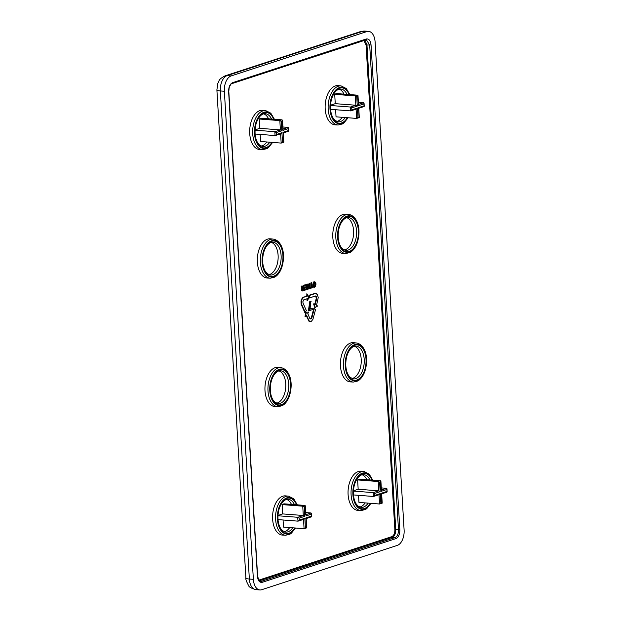 <?xml version="1.0" encoding="UTF-8"?>
<svg xmlns="http://www.w3.org/2000/svg" width="621" height="621" viewBox="0 0 621 621"><rect width="100%" height="100%" fill="white"/><g stroke="black" fill="none" stroke-linecap="round" stroke-linejoin="round"><path stroke-width="0.93" d="M258.732 580.154L391.812 536.645C393.838 535.605 394.855 533.307 394.863 529.752L366.064 45.015L363.89 40.466M309.98 283.502L309.537 283.65L309.677 286.002L308.272 286.46L308.132 284.108L307.698 284.255L307.985 289.145L308.42 289.006L308.303 287.018L309.716 286.553L309.832 288.54L310.267 288.4L309.98 283.502L309.025 283.479L309.165 285.831L308.249 286.126M308.303 287.034L309.219 286.731L309.336 288.718L310.267 288.4M308.132 284.108L307.178 284.076L307.496 289.324L308.42 289.006M312.301 308.42L309.607 309.305L310.484 306.58L310.834 301.216L309.77 301.565L308.381 310.95L312.363 309.631L311.998 308.179L309.732 308.924M316.539 293.749L315.126 293.601L309.685 295.379L309.84 297.793L315.6 295.953L316.368 296.473L316.749 298.522L315.235 304.507L314.079 303.894L315.251 307.434L317.68 306.029L316.539 305.322L318.231 297.599L317.393 294.548L315.406 293.275L309.173 295.2L309.343 297.971L315.189 296.101L315.895 296.582L316.244 298.46L314.785 304.228M314.102 303.801L313.566 303.886L314.8 307.612L315.251 307.434M361.065 471.207A19.67 11.31 94.4 0 0 348.14 489.938A19.67 11.31 94.4 0 0 358.045 510.423L361.011 510.586A19.608 11.271 -85.6 0 1 351.09 494.72A19.608 11.271 -85.6 0 1 364.015 471.494L361.065 471.207M285.598 495.876A19.67 11.31 94.4 0 0 272.673 514.607A19.67 11.31 94.4 0 0 282.578 535.1L285.544 535.263A19.608 11.271 -85.6 0 1 275.623 519.397A19.608 11.271 -85.6 0 1 288.548 496.171L285.598 495.876M348.094 117.757L343.887 123.005L342.489 123.928L338.103 125L335.138 124.837A19.67 11.31 -85.6 0 1 325.187 108.916A19.67 11.31 -85.6 0 1 338.15 85.613L341.108 85.908L346.285 88.524L349.879 94.594M272.627 142.434L268.419 147.674L267.022 148.605L262.636 149.677L259.671 149.506A19.67 11.31 -85.6 0 1 249.72 133.585A19.67 11.31 -85.6 0 1 262.691 110.29L265.641 110.577L270.818 113.193L274.412 119.263M277.96 367.345A19.67 11.31 94.4 0 0 265.035 386.076A19.67 11.31 94.4 0 0 274.94 406.569L277.905 406.732A19.608 11.271 -85.6 0 1 267.993 390.865A19.608 11.271 -85.6 0 1 280.917 367.64L277.96 367.345M353.427 342.676A19.67 11.31 94.4 0 0 340.502 361.406A19.67 11.31 94.4 0 0 350.407 381.892L353.372 382.062A19.608 11.271 -85.6 0 1 343.452 366.188A19.608 11.271 -85.6 0 1 356.376 342.963L353.427 342.676M345.788 214.144A19.67 11.31 94.4 0 0 332.864 232.875A19.67 11.31 94.4 0 0 342.769 253.368L345.734 253.531A19.608 11.271 -85.6 0 1 335.821 237.664A19.608 11.271 -85.6 0 1 348.746 214.431L345.788 214.144M270.321 238.821A19.67 11.31 94.4 0 0 257.397 257.552A19.67 11.31 94.4 0 0 267.302 278.037L270.267 278.2A19.608 11.271 -85.6 0 1 260.354 262.334A19.608 11.271 -85.6 0 1 273.279 239.108L270.321 238.821M301.154 304.212L304.764 312.433L305.19 312.216L306.347 310.585L302.97 303.009L302.908 301.565L303.778 299.811L307.434 298.616L306.937 298.794L307.061 300.89L307.612 300.696L308.901 296.892L306.859 293.834L306.774 296.023L302.225 297.948L300.999 301.084L301.154 304.212L301.651 304.158L301.992 305.09L301.503 305.175M303.754 299.834L306.937 298.794M306.262 315.647L308.986 321.251L311.455 321.204L312.93 319.295L315.6 309.413L313.853 308.311L311.323 317.812L310.034 318.713M314.311 308.575L311.812 317.936L311.098 318.845L309.848 318.503L307.768 313.628L308.753 312.192L305.819 312.169L305.012 316.524L305.563 316.586L306.588 315.204L308.722 320.188L308.241 320.289M313.1 286.886L312.169 287.189L311.602 282.633L310.958 282.842L311.214 287.158L310.283 287.461L310.337 288.392L313.131 287.461L312.79 286.646L312.146 286.855M304.546 289.339L304.6 290.271L307.147 289.417L306.859 284.527L304.212 285.047L304.267 285.978L305.974 285.419L306.052 286.778L304.554 287.267L304.608 288.198L306.114 287.702L306.176 288.812L304.546 289.339L305.058 289.518L304.6 290.271M302.148 286.064L301.115 286.064L301.79 288.4L301.565 290.558L302.443 290.977L304.29 290.356L303.995 285.458L303.576 285.598L303.692 287.655L302.443 287.857L302.148 286.064L301.705 286.211L302.357 288.385L301.899 289.805L302.862 290.822L304.29 290.356M303.995 285.458L303.056 285.427L303.18 287.476L302.373 287.678M315.452 282.159L314.079 281.678L313.326 282.268L312.767 284.923L313.372 286.925L314.412 287.205L315.484 286.522L316.011 284.014L315.452 282.159L314.49 281.895L313.807 282.423L313.279 284.93L313.838 286.793L314.808 287.049M224.367 91.248L253.368 579.339A13.111 7.537 94.4 0 0 259.904 589.95A13.111 7.537 94.4 0 0 261.674 589.725L397.324 545.378A13.111 7.537 94.4 0 0 404.108 530.055L375.107 41.964A13.111 7.537 94.4 0 0 368.571 31.36A13.111 7.537 94.4 0 0 366.801 31.578L231.152 75.933A13.111 7.537 94.4 0 0 224.367 91.248L220.354 90.945L249.355 579.036L253.368 579.339M231.796 83.61A0.986 0.784 -108.1 0 0 232.029 83.579C231.392 83.253 230.43 84.65 229.149 87.763L228.807 91.396L257.606 576.241L258.941 580.449L260.424 581.411L261.363 581.303L395.103 537.576C397.362 536.428 398.496 533.874 398.496 529.923L369.689 45.077L366.374 39.767L365.901 39.791M364.946 40.124L366.964 44.929L395.763 529.666C395.748 533.618 394.622 536.171 392.371 537.328L259.291 580.837M359.598 507.07A16.394 9.424 94.4 0 0 365.156 502.894M366.933 479.73A16.394 9.424 94.4 0 0 362.082 474.762M381.426 489.961L386.495 488.3L381.302 487.904M381.022 490.093L380.471 480.77L359.877 479.187A11.644 6.691 94.4 0 0 357.611 479.924L358.17 489.247L353.45 490.792M379.625 482.23L380.184 491.669L378.756 490.831L378.205 481.516A11.644 6.691 -85.6 0 1 380.471 480.77L380.758 481.865A10.658 6.132 94.4 0 0 379.625 482.23L378.205 481.516L357.611 479.924M380.184 491.669L374.642 493.485L373.291 492.616L378.756 490.831L358.17 489.247M374.642 493.485A10.658 6.132 94.4 0 0 374.758 495.411L373.516 496.474A11.644 6.691 -85.6 0 1 373.291 492.616L353.427 491.095M379.268 494.65L373.516 496.474L353.489 494.937M382.117 503.22L379.54 504.004L358.954 502.42L358.527 495.325M284.131 531.739A16.394 9.424 94.4 0 0 289.689 527.571M291.466 504.407A16.394 9.424 94.4 0 0 286.623 499.431M305.959 514.63L311.028 512.977L305.835 512.573M305.555 514.762L305.004 505.447L284.41 503.864A11.644 6.691 94.4 0 0 282.151 504.601L282.702 513.916L277.983 515.461M304.158 506.907L304.717 516.346L303.296 515.5L302.738 506.185A11.644 6.691 -85.6 0 1 305.004 505.447L305.291 506.534A10.658 6.132 94.4 0 0 304.158 506.907L302.738 506.185L282.151 504.601M304.717 516.346L299.175 518.155L297.824 517.293L303.296 515.5L282.702 513.916M299.175 518.155A10.658 6.132 94.4 0 0 299.291 520.087L298.049 521.151A11.644 6.691 -85.6 0 1 297.824 517.293L277.967 515.764M303.801 519.319L298.049 521.151L278.022 519.606M306.65 527.889L304.073 528.681L283.486 527.097L283.06 519.994M311.261 516.827L311.509 516.09A10.658 6.132 94.4 0 0 311.393 514.165L311.028 512.977L311.393 514.165L305.85 515.973M305.788 518.62L305.967 517.898L311.509 516.09M306.339 527.935L305.967 517.898M299.291 520.087L304.833 518.271L303.522 519.358M303.529 519.412L304.073 528.681L305.392 527.71A10.658 6.132 94.4 0 0 306.526 527.338M386.72 492.158L386.976 491.421A10.658 6.132 94.4 0 0 386.86 489.488L386.495 488.3L386.86 489.488L381.317 491.304M381.255 493.943L381.434 493.229L386.976 491.421M381.806 503.266L381.434 493.229M374.758 495.411L380.3 493.602L378.989 494.689M378.989 494.735L379.54 504.004L380.859 503.033A10.658 6.132 94.4 0 0 381.993 502.668M342.241 117.307A16.394 9.424 -85.6 0 1 336.691 121.475M339.175 89.168A16.394 9.424 -85.6 0 1 344.026 94.144M330.574 109.343L350.609 110.887A11.644 6.691 -85.6 0 1 350.384 107.029L330.519 105.5M351.734 107.891L350.384 107.029L355.849 105.244L335.262 103.66L334.703 94.338A11.644 6.691 -85.6 0 1 336.97 93.6L357.564 95.184L357.851 96.271A10.658 6.132 94.4 0 0 356.718 96.643L357.277 106.082L351.734 107.891A10.658 6.132 94.4 0 0 351.851 109.824L357.393 108.007L357.952 117.447L356.633 118.417L336.039 116.833L335.619 109.731M330.535 105.197L335.262 103.66M357.952 117.447A10.658 6.132 94.4 0 0 359.085 117.074L358.527 107.643L364.061 105.826A10.658 6.132 94.4 0 0 363.953 103.901L363.588 102.713L358.395 102.31M357.277 106.082L355.849 105.244L355.297 95.921L334.703 94.338M266.782 141.984A16.394 9.424 -85.6 0 1 261.224 146.152M263.708 113.845A16.394 9.424 -85.6 0 1 268.559 118.813M255.115 134.02L275.142 135.557A11.644 6.691 -85.6 0 1 274.917 131.706L255.052 130.177M276.267 132.568L274.917 131.706L280.382 129.913L259.795 128.33L259.236 119.015A11.644 6.691 -85.6 0 1 261.503 118.269L282.097 119.853L282.384 120.948A10.658 6.132 94.4 0 0 281.251 121.32L281.81 130.752L276.267 132.568A10.658 6.132 94.4 0 0 276.384 134.493L281.926 132.684L282.485 142.124L281.166 143.086L260.579 141.503L260.152 134.408M255.076 129.874L259.795 128.33M282.485 142.124A10.658 6.132 94.4 0 0 283.618 141.751L283.06 132.312L288.602 130.503A10.658 6.132 94.4 0 0 288.486 128.57L288.121 127.383L282.928 126.987M281.81 130.752L280.382 129.913L279.83 120.598L259.236 119.015M283.743 142.302L281.166 143.086L280.614 133.818M281.926 132.684L280.894 133.732L275.413 135.525L276.384 134.493M283.618 141.751L283.432 142.349L283.618 141.751M283.06 132.312L282.881 133.034M288.602 130.503L288.346 131.241L288.602 130.503M283.052 129.044L288.121 127.383L288.486 128.57L282.943 130.387L282.097 119.853A11.644 6.691 -85.6 0 0 279.83 120.598L281.251 121.32M282.943 130.387L282.648 129.176M359.21 117.625L356.633 118.417L356.081 109.149M357.393 108.007L356.361 109.055L350.881 110.849L351.851 109.824M359.085 117.074L358.899 117.672L359.085 117.074M358.527 107.643L358.348 108.357M364.061 105.826L363.813 106.571L364.061 105.826M358.519 104.367L363.588 102.713L363.953 103.901L358.41 105.71L357.564 95.184A11.644 6.691 -85.6 0 0 355.297 95.921L356.718 96.643M358.41 105.71L358.115 104.499M276.5 403.208A16.394 9.424 94.4 0 0 285.707 387.667A16.394 9.424 94.4 0 0 278.984 370.9M351.96 378.538A16.394 9.424 94.4 0 0 361.174 362.998A16.394 9.424 94.4 0 0 354.451 346.231M344.329 250.007A16.394 9.424 94.4 0 0 353.543 234.466A16.394 9.424 94.4 0 0 346.813 217.699M268.862 274.684A16.394 9.424 94.4 0 0 278.076 259.143A16.394 9.424 94.4 0 0 271.346 242.376M301.992 305.09L305.19 312.216M307.434 298.616L307.558 300.711L307.061 300.89M307.216 294.051L306.65 293.904M307.162 294.075L307.286 296.194L306.774 296.023M307.286 296.194L303.133 297.211M303.553 297.412L302.225 297.948M302.683 298.127L302.07 299.244L301.581 299.12M302.07 299.244L301.503 301.146L300.999 301.084M301.503 301.146L301.464 302.885L300.96 302.893M301.464 302.885L301.651 304.158M315.126 293.601L314.715 293.391M309.685 295.379L309.173 295.2M309.84 297.793L309.343 297.971M315.134 296.062L314.738 296.201M315.6 295.953L315.189 296.101M315.957 296.062L315.507 296.201M316.368 296.473L315.895 296.582M316.64 297.086L316.143 297.149M316.788 297.863L316.283 297.87M316.749 298.522L316.244 298.46M314.079 303.894L313.566 303.886M312.037 317.199L311.54 317.098M311.812 317.936L311.323 317.812M311.548 318.41L311.09 318.239M311.098 318.845L310.671 318.643M310.632 318.977L310.244 318.767M308.753 312.192L305.819 312.169M306.293 312.371L305.524 316.508L305.012 316.524M308.722 320.188L309.437 321.111L308.986 321.251M309.437 321.111L310.259 321.414L309.84 321.569M310.259 321.414L311.455 321.204M311.105 301.472L310.267 301.744L309.856 306.184L309.359 306.106M310.267 301.744L309.77 301.565M309.856 306.184L308.808 309.646L308.303 309.592M308.808 309.646L308.878 310.772L308.381 310.95M308.878 310.772L312.363 309.631M311.913 282.873L311.47 283.013L311.726 287.337L311.214 287.158M311.47 283.013L310.958 282.842M311.726 287.337L310.283 287.461M310.803 287.639L310.337 288.392M310.834 288.214L313.131 287.461M309.677 286.002L309.165 285.831M307.698 284.255L307.178 284.076M307.985 289.145L307.496 289.324M309.716 286.553L309.219 286.731M309.832 288.54L309.336 288.718M309.537 283.65L309.025 283.479M305.09 290.092L307.147 289.417M306.859 284.527L304.212 285.047M304.725 285.225L304.267 285.978M304.764 285.8L305.974 285.419M306.471 285.241L306.572 286.949L306.052 286.778M306.572 286.949L304.554 287.267M305.066 287.438L304.608 288.198M305.105 288.02L306.114 287.702M306.603 287.523L306.689 288.982L306.176 288.812M306.689 288.982L305.058 289.518M302.497 290.147L303.832 289.937L303.731 288.183L302.404 288.866L302.497 290.147M303.576 285.598L303.056 285.427M303.692 287.655L303.18 287.476M302.916 287.903L302.52 287.694M301.705 286.211L301.115 286.064M301.759 286.39L301.255 286.428M301.822 287.181L301.317 287.205M301.946 287.973L301.449 288.066M302.357 288.385L301.79 288.4M301.985 289.013L301.488 288.905M301.899 289.805L301.387 289.805M302.047 290.442L301.565 290.558M302.862 290.822L302.443 290.977M302.45 290.015L303.32 289.766L303.234 288.361L302.823 288.493M302.908 290.24L302.512 290.03M303.832 289.937L303.32 289.766M303.731 288.183L303.234 288.361M314.521 282.454L313.706 284.791L314.179 286.359L314.769 286.491L315.592 284.154L315.111 282.586L314.521 282.454M314.49 281.895L314.079 281.678M313.807 282.423L313.326 282.268M313.279 284.93L312.767 284.923M313.838 286.793L313.372 286.925M315.111 282.586L314.342 282.656M314.141 286.227L314.932 285.606L314.637 282.726M314.769 286.491L314.358 286.273M315.429 285.73L314.932 285.606M315.592 284.154L315.08 284.17M366.801 31.578L362.788 31.275L227.139 75.622L231.152 75.933M395.95 538.601L262.209 582.327C259.562 582.715 257.971 580.728 257.428 576.358L228.621 91.512C228.637 86.963 229.933 84.029 232.526 82.702L366.266 38.976C368.913 38.595 370.504 40.582 371.048 44.945L399.854 529.798C399.839 534.339 398.542 537.281 395.95 538.601A0.986 0.784 -108.1 0 0 395.103 537.576L392.371 537.328A0.652 0.52 71.9 0 1 391.812 536.645M245.893 577.98A8.197 1.552 176.6 0 0 249.355 579.036A13.111 7.537 94.4 0 0 255.891 589.639C251.303 588.297 248.905 586.992 248.687 585.727C246.382 581.489 245.45 578.904 245.893 577.98L216.892 89.89A8.197 1.552 176.6 0 0 220.354 90.945A13.111 7.537 94.4 0 1 227.139 75.622A8.197 6.521 -108.1 0 0 225.066 75.863L360.716 31.516L364.558 31.05A13.111 7.537 94.4 0 0 362.788 31.275A8.197 6.521 -108.1 0 0 360.716 31.516M394.863 529.752L399.854 529.798M371.048 44.945L366.064 45.015M259.663 581.132L261.363 581.303A0.986 0.784 -108.1 0 1 262.209 582.327M370.24 503.289A17.768 10.215 -85.6 0 1 359.683 508.133A17.768 10.215 -85.6 0 1 353.202 494.456A17.768 10.215 -85.6 0 1 359.994 474.987A17.768 10.215 -85.6 0 1 372.026 480.118M372.421 480.149A18.296 10.518 94.4 0 0 360.017 474.413A18.296 10.518 94.4 0 0 352.899 494.557A18.296 10.518 94.4 0 0 359.699 508.708A18.296 10.518 94.4 0 0 370.636 503.32M369.945 479.963A16.456 9.462 94.4 0 0 363.518 474.615C361.787 474.483 360.009 475.414 358.185 477.409C354.808 481.609 353.233 487.237 353.442 494.293C353.706 498.205 354.614 501.403 356.167 503.887L357.867 505.944L360.995 507.427A16.456 9.462 94.4 0 0 368.168 503.126M380.3 493.602L380.859 503.033M294.773 527.959A17.768 10.215 -85.6 0 1 284.216 532.81A17.768 10.215 -85.6 0 1 277.734 519.125A17.768 10.215 -85.6 0 1 284.527 499.664A17.768 10.215 -85.6 0 1 296.559 504.795M296.954 504.826A18.296 10.518 94.4 0 0 284.55 499.09A18.296 10.518 94.4 0 0 277.432 519.226A18.296 10.518 94.4 0 0 284.232 533.377A18.296 10.518 94.4 0 0 295.169 527.99M294.478 504.632A16.456 9.462 94.4 0 0 288.059 499.292C286.328 499.152 284.542 500.084 282.718 502.086C279.341 506.278 277.766 511.906 277.975 518.97C278.239 522.882 279.155 526.08 280.7 528.556L282.408 530.613L285.528 532.104A16.456 9.462 94.4 0 0 292.701 527.803M304.833 518.271L305.392 527.71M338.103 125A19.608 11.271 -85.6 0 1 328.183 109.133A19.608 11.271 -85.6 0 1 341.108 85.908M347.333 117.703A17.768 10.215 -85.6 0 1 336.776 122.547A17.768 10.215 -85.6 0 1 330.294 108.869A17.768 10.215 -85.6 0 1 337.087 89.401A17.768 10.215 -85.6 0 1 349.111 94.532M349.514 94.563A18.296 10.518 94.4 0 0 337.11 88.826A18.296 10.518 94.4 0 0 329.992 108.962A18.296 10.518 94.4 0 0 336.792 123.113A18.296 10.518 94.4 0 0 347.729 117.734M347.038 94.376A16.456 9.462 94.4 0 0 340.611 89.028C338.895 88.896 337.118 89.812 335.301 91.792C331.909 95.983 330.325 101.619 330.535 108.706C330.799 112.618 331.707 115.816 333.26 118.3L334.96 120.35L338.088 121.84A16.456 9.462 94.4 0 0 345.253 117.54M262.636 149.677A19.608 11.271 -85.6 0 1 252.716 133.802A19.608 11.271 -85.6 0 1 265.641 110.577M271.866 142.372A17.768 10.215 -85.6 0 1 261.309 147.216A17.768 10.215 -85.6 0 1 254.827 133.538A17.768 10.215 -85.6 0 1 261.62 114.07A17.768 10.215 -85.6 0 1 273.651 119.209M274.047 119.24A18.296 10.518 94.4 0 0 261.643 113.496A18.296 10.518 94.4 0 0 254.525 133.639A18.296 10.518 94.4 0 0 261.325 147.79A18.296 10.518 94.4 0 0 272.262 142.403M271.571 119.046A16.456 9.462 94.4 0 0 265.144 113.697C263.428 113.565 261.658 114.489 259.834 116.461C256.442 120.66 254.858 126.296 255.068 133.375C255.332 137.288 256.24 140.486 257.793 142.97L259.493 145.027L262.621 146.509A16.456 9.462 94.4 0 0 269.793 142.217M269.793 390.694A18.296 10.518 94.4 0 0 286.514 401.065A18.296 10.518 94.4 0 0 284.666 370.007A18.296 10.518 94.4 0 0 269.793 390.694M270.096 390.601A17.768 10.215 -85.6 0 1 284.542 370.504A17.768 10.215 -85.6 0 1 286.328 400.661A17.768 10.215 -85.6 0 1 270.096 390.601M277.897 403.572A16.456 9.462 94.4 0 0 288.742 384.081A16.456 9.462 94.4 0 0 280.42 370.76C278.689 370.621 276.912 371.552 275.08 373.555C271.711 377.754 270.127 383.382 270.337 390.438C270.609 394.351 271.517 397.549 273.069 400.033L274.769 402.082L277.897 403.572M345.26 366.025A18.296 10.518 94.4 0 0 361.973 376.388A18.296 10.518 94.4 0 0 360.133 345.33A18.296 10.518 94.4 0 0 345.26 366.025M345.563 365.924A17.768 10.215 -85.6 0 1 360.009 345.827A17.768 10.215 -85.6 0 1 361.795 375.992A17.768 10.215 -85.6 0 1 345.563 365.924M353.357 378.895A16.456 9.462 94.4 0 0 364.209 359.404A16.456 9.462 94.4 0 0 355.887 346.091C354.156 345.951 352.371 346.883 350.547 348.878C347.17 353.077 345.594 358.705 345.804 365.769C346.076 369.674 346.984 372.872 348.536 375.356L350.236 377.413L353.357 378.895M337.622 237.494A18.296 10.518 94.4 0 0 354.343 247.864A18.296 10.518 94.4 0 0 352.495 216.799A18.296 10.518 94.4 0 0 337.622 237.494M337.933 237.393A17.768 10.215 -85.6 0 1 352.371 217.303A17.768 10.215 -85.6 0 1 354.164 247.461A17.768 10.215 -85.6 0 1 337.933 237.393M345.726 250.372A16.456 9.462 94.4 0 0 356.57 230.872A16.456 9.462 94.4 0 0 348.249 217.56C346.518 217.42 344.74 218.351 342.908 220.346C339.54 224.546 337.956 230.174 338.166 237.238C338.437 241.15 339.345 244.34 340.898 246.824L342.598 248.881L345.726 250.372M262.155 262.171A18.296 10.518 94.4 0 0 278.876 272.534A18.296 10.518 94.4 0 0 277.028 241.476A18.296 10.518 94.4 0 0 262.155 262.171M262.466 262.07A17.768 10.215 -85.6 0 1 276.904 241.973A17.768 10.215 -85.6 0 1 278.697 272.138A17.768 10.215 -85.6 0 1 262.466 262.07M270.259 275.041A16.456 9.462 94.4 0 0 281.103 255.549A16.456 9.462 94.4 0 0 272.782 242.229C271.051 242.097 269.273 243.028 267.441 245.023C264.072 249.223 262.489 254.851 262.699 261.907C262.97 265.819 263.878 269.017 265.431 271.501L267.131 273.558L270.259 275.041M365.536 39.884A0.986 0.784 -108.1 0 0 366.266 38.976M366.374 39.767L232.029 83.579A0.986 0.784 -108.1 0 0 232.526 82.702M259.904 589.95L255.891 589.639M368.571 31.36L364.558 31.05M225.066 75.863C217.715 79.783 219.671 80.629 217.839 83.315L216.892 89.89M288.548 496.171L293.725 498.779L297.319 504.857M295.534 528.021L291.327 533.26L289.937 534.192L285.544 535.263M364.015 471.494L369.192 474.11L372.786 480.18M371.001 503.344L366.794 508.591L365.396 509.523L361.011 510.586M305.439 505.913L305.998 515.29M311.501 513.466L311.68 516.54M311.486 516.812L306.192 518.543M306.176 518.349L306.735 527.726M380.906 481.244L381.465 490.613M386.968 488.797L387.147 491.863M386.945 492.135L381.659 493.866M381.643 493.672L382.202 503.049M283.269 132.754L283.828 142.131M288.571 131.217L283.285 132.948M288.773 130.953L288.594 127.879M282.532 120.327L283.091 129.704M358.736 108.085L359.295 117.462M364.038 106.548L358.744 108.279M364.24 106.276L364.053 103.21M357.999 95.65L358.558 105.027M348.746 214.431C356.586 215.611 362.027 227.93 357.114 243.191C355.748 246.855 353.885 249.642 351.525 251.528L350.128 252.46L345.734 253.531M273.279 239.108C281.119 240.28 286.56 252.607 281.647 267.861C280.288 271.532 278.425 274.311 276.058 276.205L274.661 277.129L270.267 278.2M356.376 342.963C364.216 344.143 369.666 356.462 364.744 371.715C363.386 375.387 361.523 378.166 359.155 380.06L357.766 380.991L353.372 382.062M280.917 367.64C288.749 368.812 294.199 381.131 289.277 396.392C287.919 400.064 286.056 402.843 283.696 404.737L282.299 405.66L277.905 406.732"/></g></svg>
